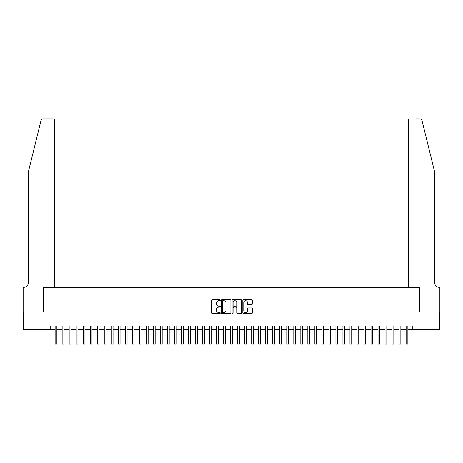 <?xml version="1.0" encoding="UTF-8"?>
<svg xmlns="http://www.w3.org/2000/svg" width="463" height="463" viewBox="0 0 463 463"><rect width="100%" height="100%" fill="white"/><g stroke="black" fill="none" stroke-linecap="round" stroke-linejoin="round"><path stroke-width="0.69" d="M220.266 300.221A0.48 0.48 0 0 0 219.786 299.74L212.465 299.74A0.689 0.689 0 0 0 211.776 300.429L211.776 312.832A0.689 0.689 0 0 0 212.465 313.52L219.786 313.52A0.48 0.48 0 0 0 220.266 313.04A0.48 0.48 0 0 0 219.786 312.554L218.837 312.554A2.205 2.205 0 0 1 216.632 310.349L216.632 309.319A2.205 2.205 0 0 1 218.837 307.114L219.786 307.114A0.48 0.48 0 0 0 220.266 306.628A0.48 0.48 0 0 0 219.786 306.147L218.837 306.147A2.205 2.205 0 0 1 216.632 303.942L216.632 302.912A2.205 2.205 0 0 1 218.837 300.707L219.786 300.707A0.48 0.48 0 0 0 220.266 300.221M251.635 304.596A0.689 0.689 0 0 0 252.329 303.907L252.329 300.429A0.689 0.689 0 0 0 251.635 299.74L243.509 299.74A0.689 0.689 0 0 0 242.82 300.429L242.82 312.832A0.689 0.689 0 0 0 243.509 313.52L251.635 313.52A0.689 0.689 0 0 0 252.329 312.832L252.329 308.63A0.689 0.689 0 0 0 251.635 307.941L248.156 307.941A0.689 0.689 0 0 0 247.468 308.63L247.468 310.714A1.84 1.84 0 0 1 245.627 312.554A1.84 1.84 0 0 1 243.781 310.714L243.781 302.547A1.84 1.84 0 0 1 245.627 300.707A1.84 1.84 0 0 1 247.468 302.547L247.468 303.907A0.689 0.689 0 0 0 248.156 304.596L251.635 304.596M50.739 329.448L23.185 329.448L23.185 311.894L43.366 311.894L43.366 287.326L419.634 287.326L419.634 311.894L439.815 311.894L439.815 329.448L412.261 329.448L412.261 325.935L50.739 325.935L50.739 329.448L55.126 329.448M230.898 300.429A0.689 0.689 0 0 0 230.209 299.74L222.078 299.74A0.689 0.689 0 0 0 221.389 300.429L221.389 312.832A0.689 0.689 0 0 0 222.078 313.52L230.209 313.52A0.689 0.689 0 0 0 230.898 312.832L230.898 300.429M232.791 299.74L240.922 299.74A0.689 0.689 0 0 1 241.611 300.429L241.611 312.832A0.689 0.689 0 0 1 240.922 313.52L237.444 313.52A0.689 0.689 0 0 1 236.755 312.832L236.755 307.802A0.689 0.689 0 0 0 236.066 307.114L233.757 307.114A0.689 0.689 0 0 0 233.068 307.802L233.068 313.04A0.48 0.48 0 0 1 232.588 313.52A0.48 0.48 0 0 1 232.102 313.04L232.102 300.429A0.689 0.689 0 0 1 232.791 299.74M56.88 329.448L62.146 329.448M63.9 329.448L69.166 329.448M70.92 329.448L76.187 329.448M77.94 329.448L83.207 329.448M84.961 329.448L90.227 329.448M91.981 329.448L97.247 329.448M99.001 329.448L104.262 329.448M106.021 329.448L111.282 329.448M113.041 329.448L118.302 329.448M120.062 329.448L125.323 329.448M127.082 329.448L132.343 329.448M134.096 329.448L139.363 329.448M141.117 329.448L146.383 329.448M148.137 329.448L153.403 329.448M155.157 329.448L160.424 329.448M162.177 329.448L167.444 329.448M169.198 329.448L174.464 329.448M176.218 329.448L181.484 329.448M183.238 329.448L188.505 329.448M190.258 329.448L195.525 329.448M197.279 329.448L202.545 329.448M204.299 329.448L209.565 329.448M211.319 329.448L216.586 329.448M218.339 329.448L223.6 329.448M225.359 329.448L230.62 329.448M232.38 329.448L237.641 329.448M239.4 329.448L244.661 329.448M246.414 329.448L251.681 329.448M253.435 329.448L258.701 329.448M260.455 329.448L265.721 329.448M267.475 329.448L272.742 329.448M274.495 329.448L279.762 329.448M281.516 329.448L286.782 329.448M288.536 329.448L293.802 329.448M295.556 329.448L300.823 329.448M302.576 329.448L307.843 329.448M309.597 329.448L314.863 329.448M316.617 329.448L321.883 329.448M323.637 329.448L328.904 329.448M330.657 329.448L335.918 329.448M337.677 329.448L342.938 329.448M344.698 329.448L349.959 329.448M351.718 329.448L356.979 329.448M358.738 329.448L363.999 329.448M365.753 329.448L371.019 329.448M372.773 329.448L378.04 329.448M379.793 329.448L385.06 329.448M386.813 329.448L392.08 329.448M393.834 329.448L399.1 329.448M400.854 329.448L406.12 329.448M407.874 329.448L412.261 329.448M222.836 300.707A0.48 0.48 0 0 0 222.356 301.187L222.356 312.074A0.48 0.48 0 0 0 222.836 312.554L223.832 312.554A2.205 2.205 0 0 0 226.037 310.349L226.037 302.912A2.205 2.205 0 0 0 223.832 300.707L222.836 300.707M236.755 302.582A1.84 1.84 0 0 0 234.909 300.742A1.84 1.84 0 0 0 233.068 302.582L233.068 305.458A0.689 0.689 0 0 0 233.757 306.147L236.066 306.147A0.689 0.689 0 0 0 236.755 305.458L236.755 302.582M55.126 338.887L56.88 338.887L56.88 344.154L55.126 344.154L55.126 325.935M56.88 338.887L56.88 325.935M41.039 120.449C41.577 119.298 41.577 119.298 41.039 120.449C41.577 119.298 41.577 119.298 41.039 120.449L28.451 171.495L28.451 282.413A4.914 4.914 0 0 1 23.538 287.326L23.15 287.326L23.15 311.894L43.262 311.894L43.262 287.326L54.773 287.326L54.773 120.953A2.107 2.107 0 0 0 52.666 118.846L43.088 118.846A2.107 2.107 0 0 0 41.039 120.449M46.844 118.846L52.666 118.846C53.94 118.985 54.64 119.686 54.773 120.953L54.773 287.326M28.451 282.413A4.914 4.914 0 0 1 23.538 287.326M430.688 155.846L421.961 120.449L434.549 171.495L434.549 282.413A4.914 4.914 0 0 0 439.462 287.326L439.85 287.326L439.85 311.894L419.738 311.894L419.738 287.326L408.227 287.326L408.227 120.953L408.227 287.326M416.156 118.846L419.912 118.846A2.107 2.107 0 0 1 421.961 120.449M410.334 118.846A2.107 2.107 0 0 0 408.227 120.953C408.36 119.686 409.06 118.985 410.334 118.846M434.549 282.413A4.914 4.914 0 0 0 439.462 287.326M62.146 344.154L63.9 344.154L62.146 344.154L62.146 325.935M63.9 344.154L63.9 325.935M69.166 344.154L70.92 344.154L69.166 344.154L69.166 325.935M70.92 344.154L70.92 325.935M76.187 344.154L77.94 344.154L76.187 344.154L76.187 325.935M77.94 344.154L77.94 325.935M83.207 344.154L84.961 344.154L83.207 344.154L83.207 325.935M84.961 344.154L84.961 325.935M90.227 344.154L91.981 344.154L90.227 344.154L90.227 325.935M91.981 344.154L91.981 325.935M97.247 344.154L99.001 344.154L97.247 344.154L97.247 325.935M99.001 344.154L99.001 325.935M104.262 344.154L106.021 344.154L104.262 344.154L104.262 325.935M106.021 344.154L106.021 325.935M111.282 344.154L113.041 344.154L111.282 344.154L111.282 325.935M113.041 344.154L113.041 325.935M118.302 344.154L120.062 344.154L118.302 344.154L118.302 325.935M120.062 344.154L120.062 325.935M125.323 344.154L127.082 344.154L125.323 344.154L125.323 325.935M127.082 344.154L127.082 325.935M132.343 344.154L134.096 344.154L132.343 344.154L132.343 325.935M134.096 344.154L134.096 325.935M139.363 344.154L141.117 344.154L139.363 344.154L139.363 325.935M141.117 344.154L141.117 325.935M146.383 344.154L148.137 344.154L146.383 344.154L146.383 325.935M148.137 344.154L148.137 325.935M153.403 344.154L155.157 344.154L153.403 344.154L153.403 325.935M155.157 344.154L155.157 325.935M160.424 344.154L162.177 344.154L160.424 344.154L160.424 325.935M162.177 344.154L162.177 325.935M167.444 344.154L169.198 344.154L167.444 344.154L167.444 325.935M169.198 344.154L169.198 325.935M174.464 344.154L176.218 344.154L174.464 344.154L174.464 325.935M176.218 344.154L176.218 325.935M181.484 344.154L183.238 344.154L181.484 344.154L181.484 325.935M183.238 344.154L183.238 325.935M188.505 344.154L190.258 344.154L188.505 344.154L188.505 325.935M190.258 344.154L190.258 325.935M195.525 344.154L197.279 344.154L195.525 344.154L195.525 325.935M197.279 344.154L197.279 325.935M202.545 344.154L204.299 344.154L202.545 344.154L202.545 325.935M204.299 344.154L204.299 325.935M209.565 344.154L211.319 344.154L209.565 344.154L209.565 325.935M211.319 344.154L211.319 325.935M216.586 344.154L218.339 344.154L216.586 344.154L216.586 325.935M218.339 344.154L218.339 325.935M223.6 344.154L225.359 344.154L223.6 344.154L223.6 325.935M225.359 344.154L225.359 325.935M230.62 344.154L232.38 344.154L230.62 344.154L230.62 325.935M232.38 344.154L232.38 325.935M237.641 344.154L239.4 344.154L237.641 344.154L237.641 325.935M239.4 344.154L239.4 325.935M244.661 344.154L246.414 344.154L244.661 344.154L244.661 325.935M246.414 344.154L246.414 325.935M251.681 344.154L253.435 344.154L251.681 344.154L251.681 325.935M253.435 344.154L253.435 325.935M258.701 344.154L260.455 344.154L258.701 344.154L258.701 325.935M260.455 344.154L260.455 325.935M265.721 344.154L267.475 344.154L265.721 344.154L265.721 325.935M267.475 344.154L267.475 325.935M272.742 344.154L274.495 344.154L272.742 344.154L272.742 325.935M274.495 344.154L274.495 325.935M279.762 344.154L281.516 344.154L279.762 344.154L279.762 325.935M281.516 344.154L281.516 325.935M286.782 344.154L288.536 344.154L286.782 344.154L286.782 325.935M288.536 344.154L288.536 325.935M293.802 344.154L295.556 344.154L293.802 344.154L293.802 325.935M295.556 344.154L295.556 325.935M300.823 344.154L302.576 344.154L300.823 344.154L300.823 325.935M302.576 344.154L302.576 325.935M307.843 344.154L309.597 344.154L307.843 344.154L307.843 325.935M309.597 344.154L309.597 325.935M314.863 344.154L316.617 344.154L314.863 344.154L314.863 325.935M316.617 344.154L316.617 325.935M321.883 344.154L323.637 344.154L321.883 344.154L321.883 325.935M323.637 344.154L323.637 325.935M328.904 344.154L330.657 344.154L328.904 344.154L328.904 325.935M330.657 344.154L330.657 325.935M335.918 344.154L337.677 344.154L335.918 344.154L335.918 325.935M337.677 344.154L337.677 325.935M342.938 344.154L344.698 344.154L342.938 344.154L342.938 325.935M344.698 344.154L344.698 325.935M349.959 344.154L351.718 344.154L349.959 344.154L349.959 325.935M351.718 344.154L351.718 325.935M356.979 344.154L358.738 344.154L356.979 344.154L356.979 325.935M358.738 344.154L358.738 325.935M363.999 344.154L365.753 344.154L363.999 344.154L363.999 325.935M365.753 344.154L365.753 325.935M371.019 344.154L372.773 344.154L371.019 344.154L371.019 325.935M372.773 344.154L372.773 325.935M378.04 344.154L379.793 344.154L378.04 344.154L378.04 325.935M379.793 344.154L379.793 325.935M385.06 344.154L386.813 344.154L385.06 344.154L385.06 325.935M386.813 344.154L386.813 325.935M392.08 344.154L393.834 344.154L392.08 344.154L392.08 325.935M393.834 344.154L393.834 325.935M399.1 344.154L400.854 344.154L399.1 344.154L399.1 325.935M400.854 344.154L400.854 325.935M406.12 344.154L407.874 344.154L406.12 344.154L406.12 325.935M407.874 344.154L407.874 325.935M62.146 338.887L63.9 338.887M69.166 338.887L70.92 338.887M76.187 338.887L77.94 338.887M83.207 338.887L84.961 338.887M90.227 338.887L91.981 338.887M97.247 338.887L99.001 338.887M104.262 338.887L106.021 338.887M111.282 338.887L113.041 338.887M118.302 338.887L120.062 338.887M125.323 338.887L127.082 338.887M132.343 338.887L134.096 338.887M139.363 338.887L141.117 338.887M146.383 338.887L148.137 338.887M153.403 338.887L155.157 338.887M160.424 338.887L162.177 338.887M167.444 338.887L169.198 338.887M174.464 338.887L176.218 338.887M181.484 338.887L183.238 338.887M188.505 338.887L190.258 338.887M195.525 338.887L197.279 338.887M202.545 338.887L204.299 338.887M209.565 338.887L211.319 338.887M216.586 338.887L218.339 338.887M223.6 338.887L225.359 338.887M230.62 338.887L232.38 338.887M237.641 338.887L239.4 338.887M244.661 338.887L246.414 338.887M251.681 338.887L253.435 338.887M258.701 338.887L260.455 338.887M265.721 338.887L267.475 338.887M272.742 338.887L274.495 338.887M279.762 338.887L281.516 338.887M286.782 338.887L288.536 338.887M293.802 338.887L295.556 338.887M300.823 338.887L302.576 338.887M307.843 338.887L309.597 338.887M314.863 338.887L316.617 338.887M321.883 338.887L323.637 338.887M328.904 338.887L330.657 338.887M335.918 338.887L337.677 338.887M342.938 338.887L344.698 338.887M349.959 338.887L351.718 338.887M356.979 338.887L358.738 338.887M363.999 338.887L365.753 338.887M371.019 338.887L372.773 338.887M378.04 338.887L379.793 338.887M385.06 338.887L386.813 338.887M392.08 338.887L393.834 338.887M399.1 338.887L400.854 338.887M406.12 338.887L407.874 338.887"/></g></svg>
